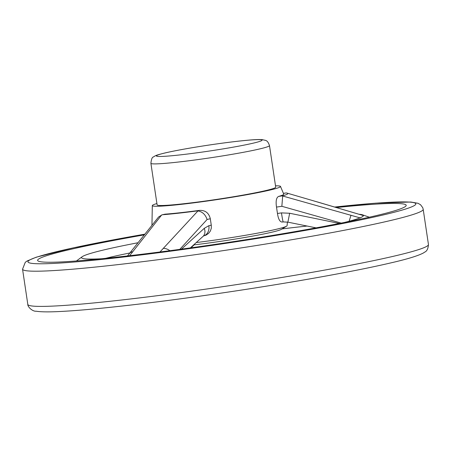 <?xml version="1.0" encoding="UTF-8"?>
<svg xmlns="http://www.w3.org/2000/svg" width="451" height="451" viewBox="0 0 451 451"><rect width="100%" height="100%" fill="white"/><g stroke="black" fill="none" stroke-linecap="round" stroke-linejoin="round"><path stroke-width="0.68" d="M336.423 207.545A186.342 10.407 171.5 0 1 406.182 205.588A186.342 10.407 171.5 0 1 374.009 216.13A186.342 10.407 171.5 0 1 170.54 250.604A186.342 10.407 171.5 0 1 37.726 260.655A186.342 10.407 171.5 0 1 144.106 234.898M341.182 223.098L281.852 206.293L276.502 207.082L277.461 213.481L281.463 212.895L289.66 213.25L339.394 223.454M181.449 249.138L204.309 228.302L208.864 225.692L211.271 225.156L210.313 218.752L207.099 219.479L179.791 249.364M105.635 258.333A137.73 7.69 171.5 0 1 129.815 252.977M282.129 228.899A137.73 7.69 171.5 0 1 307.216 226.041M101.593 258.739A142.493 7.96 171.5 0 1 81.659 257.904A142.493 7.96 171.5 0 1 82.2 256.715A142.493 7.96 171.5 0 1 137.865 242.768M359.007 214.259A142.493 7.96 171.5 0 1 362.497 214.823A142.493 7.96 171.5 0 1 363.365 215.803A142.493 7.96 171.5 0 1 344.547 222.433M363.292 215.944A142.341 7.949 -8.5 0 0 363.106 215.488L311.483 200.233M286.047 193L286.131 192.96A70.993 3.963 171.5 0 1 287.242 193.158A70.993 3.963 171.5 0 1 282.997 195.762L282.687 195.999L360.349 217.957M156.914 203.548A64.814 3.619 -8.5 0 0 152.314 205.56A64.814 3.619 -8.5 0 0 216.959 199.624A64.814 3.619 -8.5 0 0 280.494 186.404L283.724 194.122A66.855 3.732 171.5 0 1 278.645 196.405L282.997 195.762M159.964 251.985L197.944 210.944L196.613 211A70.993 3.963 171.5 0 1 162.755 214.721L161.7 214.93L129.634 255.7M196.613 211L199.229 210.408A66.855 3.732 171.5 0 1 165.055 214.163L162.755 214.721M162.05 214.834L158.566 217.016L127.475 255.954M196.23 242.559A65.525 3.659 -8.5 0 0 286.599 226.16A65.525 3.659 -8.5 0 0 287.084 225.658L287.439 222.044M280.494 186.404A64.814 3.619 -8.5 0 0 275.505 185.823M276.502 207.082C275.629 201.067 276.345 197.51 278.645 196.405M277.461 213.481C278.374 219.417 280.048 222.258 282.467 222.005L283.194 221.915A9.725 0.4 81.6 0 1 281.463 212.895M162.016 214.845L165.055 214.163M199.229 210.408C205.149 210.053 208.841 212.833 210.313 218.752M211.271 225.156L211.316 228.178L210.386 231.008L208.576 233.398L205.955 235.174L203.542 235.941A9.725 7.718 77.3 0 0 208.864 225.692M150.899 163.307L157.117 204.906A59.955 3.349 -8.5 0 0 216.908 199.359A59.955 3.349 -8.5 0 0 275.708 187.182L269.489 145.583C267.296 139.494 265.78 140.723 262.364 139.635C259.381 139.393 254.584 139.579 247.982 140.193C237.215 141.174 224.209 142.792 208.96 145.053C190.626 147.815 176.003 150.442 165.083 152.928C156.909 154.969 155.578 155.403 153.487 156.948C152.218 156.999 151.361 159.118 150.899 163.307A59.955 3.349 -8.5 0 0 210.69 157.754A59.955 3.349 -8.5 0 0 269.489 145.583M193.631 244.921A59.955 3.349 -8.5 0 0 281.48 229.294L286.599 226.16M197.944 210.944C202.347 211.671 205.402 214.518 207.099 219.479M204.309 228.302L204.996 231.126L204.754 233.765L203.604 235.873L190.345 247.915M281.852 206.293L282.687 195.999M289.66 213.25L287.924 221.999M334.715 207.037A196.061 10.948 171.5 0 1 381.946 215.257A196.061 10.948 171.5 0 1 72.38 262.172A196.061 10.948 171.5 0 1 144.664 234.199M334.676 207.026L375.914 203.147L410.85 202.025L417.981 203.283L420.569 204.748L422.762 207.725L423.19 209.309A202.544 11.314 171.5 0 1 388.193 221.075A202.544 11.314 171.5 0 1 164.457 258.891A202.544 11.314 171.5 0 1 22.55 269.185L25.279 262.302L27.083 260.999L36.306 257.177L73.152 247.881L144.675 234.187M423.19 209.309L428.45 244.51A202.544 11.314 171.5 0 1 393.452 256.275A202.544 11.314 171.5 0 1 169.717 294.091A202.544 11.314 171.5 0 1 27.81 304.386L22.55 269.185M286.131 192.96L283.448 193.344L286.097 192.949M165.596 152.838A53.472 2.988 -8.5 0 0 205.194 151.654A53.472 2.988 -8.5 0 0 256.929 139.635A53.472 2.988 -8.5 0 0 165.596 152.838M163.256 248.349A9.725 6.788 41.9 0 1 169.875 250.694M129.121 253.857A9.725 7.227 38.2 0 1 132.757 251.697M349.125 221.261L350.985 215.24M428.45 244.51C427.869 252.38 424.165 251.861 423.917 252.69C418.579 255.706 407.146 259.201 389.63 263.17C350.077 272.432 276.925 285.229 206.761 295.18C147.928 303.574 93.256 309.724 62.644 311.365C50.168 312.086 41.323 312.041 36.119 311.218C32.348 311.579 27.472 306.562 27.81 304.386M82.2 256.715L76.394 260.982M362.497 214.823L369.301 217.207M287.242 193.158L317.932 202.116M151.953 225.122L152.314 205.56M317.543 201.98L363.089 215.477M194.144 244.859L190.965 247.83M316.089 227.862L287.856 222.146L283.194 221.915"/></g></svg>
